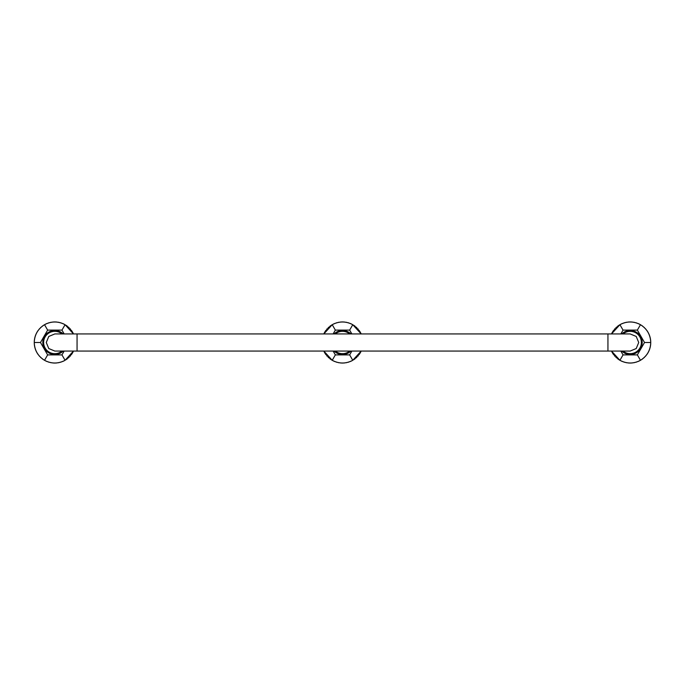 <?xml version="1.0" encoding="UTF-8"?>
<svg xmlns="http://www.w3.org/2000/svg" width="685" height="685" viewBox="0 0 685 685"><rect width="100%" height="100%" fill="white"/><g stroke="black" fill="none" stroke-linecap="round" stroke-linejoin="round"><path stroke-width="1.03" d="M621.809 351.062A11.987 11.987 0 0 0 642.188 342.5A11.987 11.987 0 0 0 621.809 333.938M620.833 351.062L623.042 354.899L637.358 354.899L644.516 342.5L637.358 330.101L623.042 330.101L620.833 333.938M637.358 330.101L640.475 324.707C647.025 328.834 650.45 334.759 650.75 342.5L644.516 342.5M612.904 331.403A20.55 20.55 0 0 0 611.517 333.938L619.925 324.707C626.775 321.094 633.625 321.094 640.475 324.707M617.416 326.411A20.55 20.55 0 0 1 619.925 324.707L623.042 330.101M650.75 342.5C650.45 350.24 647.025 356.166 640.475 360.293C633.625 363.906 626.775 363.906 619.925 360.293L611.517 351.062A20.55 20.55 0 0 0 612.904 353.606M617.416 358.589A20.55 20.55 0 0 0 619.925 360.293L623.042 354.899M640.475 360.293L637.358 354.899M612.989 353.734A20.55 20.55 0 0 0 613.632 354.659M614.317 355.541A20.55 20.55 0 0 0 615.044 356.38M615.806 357.168A20.55 20.55 0 0 0 616.603 357.904M620.79 360.772A20.55 20.55 0 0 0 622.656 361.62M623.658 361.98A20.55 20.55 0 0 0 624.694 362.296M625.756 362.562A20.55 20.55 0 0 0 626.852 362.776M627.957 362.93A20.55 20.55 0 0 0 629.078 363.016M629.515 363.041A20.55 20.55 0 0 0 630.868 363.041M631.322 363.016A20.55 20.55 0 0 0 632.443 362.93M633.548 362.776A20.55 20.55 0 0 0 634.644 362.562M635.706 362.296A20.55 20.55 0 0 0 636.742 361.98M637.744 361.62A20.55 20.55 0 0 0 639.61 360.772M641.314 359.788A20.55 20.55 0 0 0 642.984 358.589M643.797 357.904A20.55 20.55 0 0 0 644.594 357.168M645.356 356.38A20.55 20.55 0 0 0 646.083 355.541M646.768 354.659A20.55 20.55 0 0 0 647.411 353.734M647.496 353.597A20.55 20.55 0 0 0 650.527 345.531M650.553 345.36A20.55 20.55 0 0 0 650.63 344.692M650.656 344.495A20.55 20.55 0 0 0 650.724 343.485M612.989 331.266A20.55 20.55 0 0 1 613.632 330.341M614.317 329.459A20.55 20.55 0 0 1 615.044 328.62M615.806 327.832A20.55 20.55 0 0 1 616.603 327.096M620.79 324.228A20.55 20.55 0 0 1 622.656 323.38M623.658 323.02A20.55 20.55 0 0 1 624.694 322.703M625.756 322.438A20.55 20.55 0 0 1 626.852 322.224M627.957 322.07A20.55 20.55 0 0 1 629.078 321.984M629.515 321.959A20.55 20.55 0 0 1 630.911 321.959M631.322 321.984A20.55 20.55 0 0 1 632.443 322.07M633.548 322.224A20.55 20.55 0 0 1 634.644 322.438M635.706 322.703A20.55 20.55 0 0 1 636.742 323.02M637.744 323.38A20.55 20.55 0 0 1 639.61 324.228M641.314 325.212A20.55 20.55 0 0 1 642.984 326.411M643.797 327.096A20.55 20.55 0 0 1 644.594 327.832M645.356 328.62A20.55 20.55 0 0 1 646.083 329.459M646.768 330.341A20.55 20.55 0 0 1 647.411 331.266M647.488 331.394A20.55 20.55 0 0 1 650.527 339.469M650.553 339.64A20.55 20.55 0 0 1 650.63 340.308M650.656 340.505A20.55 20.55 0 0 1 650.724 341.515M638.728 342.5L636.219 336.446L630.157 333.938L607.938 333.938L607.938 351.062L630.157 351.062L636.219 348.554L638.728 342.5M607.938 333.938L54.843 333.938L48.781 336.446L46.272 342.5L48.781 348.554L54.843 351.062L607.938 351.062M63.191 333.938A11.987 11.987 0 0 0 42.812 342.5A11.987 11.987 0 0 0 63.191 351.062M64.167 333.938L61.958 330.101L47.642 330.101L40.483 342.5L47.642 354.899L61.958 354.899L64.167 351.062M61.958 330.101L65.075 324.707L73.483 333.938A20.55 20.55 0 0 0 72.088 331.394M72.096 353.597A20.55 20.55 0 0 0 73.483 351.062L65.075 360.293C58.225 363.906 51.375 363.906 44.525 360.293C37.975 356.166 34.55 350.24 34.25 342.5C34.55 334.759 37.975 328.834 44.525 324.707C51.375 321.094 58.225 321.094 65.075 324.707M42.016 326.411A20.55 20.55 0 0 1 44.525 324.707L47.642 330.101M34.25 342.5L40.483 342.5M42.016 358.589A20.55 20.55 0 0 0 44.525 360.293L47.642 354.899M65.075 360.293L61.958 354.899M34.276 343.485A20.55 20.55 0 0 0 34.344 344.495M34.37 344.692A20.55 20.55 0 0 0 34.447 345.36M34.473 345.531A20.55 20.55 0 0 0 37.504 353.606M37.589 353.734A20.55 20.55 0 0 0 38.232 354.659M38.917 355.541A20.55 20.55 0 0 0 39.644 356.38M40.406 357.168A20.55 20.55 0 0 0 41.203 357.904M45.39 360.772A20.55 20.55 0 0 0 47.256 361.62M48.258 361.98A20.55 20.55 0 0 0 49.294 362.296M50.356 362.562A20.55 20.55 0 0 0 51.452 362.776M52.557 362.93A20.55 20.55 0 0 0 53.678 363.016M54.115 363.041A20.55 20.55 0 0 0 55.468 363.041M55.922 363.016A20.55 20.55 0 0 0 57.043 362.93M58.148 362.776A20.55 20.55 0 0 0 59.244 362.562M60.306 362.296A20.55 20.55 0 0 0 61.342 361.98M62.344 361.62A20.55 20.55 0 0 0 64.21 360.772M65.914 359.788A20.55 20.55 0 0 0 67.584 358.589M68.397 357.904A20.55 20.55 0 0 0 69.194 357.168M69.956 356.38A20.55 20.55 0 0 0 70.683 355.541M71.368 354.659A20.55 20.55 0 0 0 72.011 353.734M34.276 341.515A20.55 20.55 0 0 1 34.344 340.505M34.37 340.308A20.55 20.55 0 0 1 34.447 339.64M34.473 339.469A20.55 20.55 0 0 1 37.504 331.403M37.589 331.266A20.55 20.55 0 0 1 38.232 330.341M38.917 329.459A20.55 20.55 0 0 1 39.644 328.62M40.406 327.832A20.55 20.55 0 0 1 41.203 327.096M45.39 324.228A20.55 20.55 0 0 1 47.256 323.38M48.258 323.02A20.55 20.55 0 0 1 49.294 322.703M50.356 322.438A20.55 20.55 0 0 1 51.452 322.224M52.557 322.07A20.55 20.55 0 0 1 53.678 321.984M54.115 321.959A20.55 20.55 0 0 1 55.511 321.959M55.922 321.984A20.55 20.55 0 0 1 57.043 322.07M58.148 322.224A20.55 20.55 0 0 1 59.244 322.438M60.306 322.703A20.55 20.55 0 0 1 61.342 323.02M62.344 323.38A20.55 20.55 0 0 1 64.21 324.228M65.914 325.212A20.55 20.55 0 0 1 67.584 326.411M68.397 327.096A20.55 20.55 0 0 1 69.194 327.832M69.956 328.62A20.55 20.55 0 0 1 70.683 329.459M71.368 330.341A20.55 20.55 0 0 1 72.011 331.266M350.891 333.938A11.987 11.987 0 0 0 334.109 333.938M334.109 351.062A11.987 11.987 0 0 0 350.891 351.062M351.867 333.938L349.658 330.101L335.342 330.101L333.133 333.938M333.133 351.062L335.342 354.899L349.658 354.899L351.867 351.062M349.658 330.101L352.775 324.707L361.183 333.938A20.55 20.55 0 0 0 359.788 331.394M325.204 331.403A20.55 20.55 0 0 0 323.817 333.938L332.225 324.707C339.075 321.094 345.925 321.094 352.775 324.707M329.716 326.411A20.55 20.55 0 0 1 332.225 324.707L335.342 330.101M359.796 353.597A20.55 20.55 0 0 0 361.183 351.062L352.775 360.293C345.925 363.906 339.075 363.906 332.225 360.293L323.817 351.062A20.55 20.55 0 0 0 325.204 353.606M329.716 358.589A20.55 20.55 0 0 0 332.225 360.293L335.342 354.899M352.775 360.293L349.658 354.899M325.289 353.734A20.55 20.55 0 0 0 325.932 354.659M326.617 355.541A20.55 20.55 0 0 0 327.344 356.38M328.106 357.168A20.55 20.55 0 0 0 328.903 357.904M333.09 360.772A20.55 20.55 0 0 0 334.956 361.62M335.958 361.98A20.55 20.55 0 0 0 336.994 362.296M338.056 362.562A20.55 20.55 0 0 0 339.152 362.776M340.257 362.93A20.55 20.55 0 0 0 341.378 363.016M341.815 363.041A20.55 20.55 0 0 0 343.168 363.041M343.622 363.016A20.55 20.55 0 0 0 344.743 362.93M345.848 362.776A20.55 20.55 0 0 0 346.944 362.562M348.006 362.296A20.55 20.55 0 0 0 349.042 361.98M350.044 361.62A20.55 20.55 0 0 0 351.91 360.772M353.614 359.788A20.55 20.55 0 0 0 355.284 358.589M356.097 357.904A20.55 20.55 0 0 0 356.894 357.168M357.656 356.38A20.55 20.55 0 0 0 358.383 355.541M359.068 354.659A20.55 20.55 0 0 0 359.711 353.734M325.289 331.266A20.55 20.55 0 0 1 325.932 330.341M326.617 329.459A20.55 20.55 0 0 1 327.344 328.62M328.106 327.832A20.55 20.55 0 0 1 328.903 327.096M333.09 324.228A20.55 20.55 0 0 1 334.956 323.38M335.958 323.02A20.55 20.55 0 0 1 336.994 322.703M338.056 322.438A20.55 20.55 0 0 1 339.152 322.224M340.257 322.07A20.55 20.55 0 0 1 341.378 321.984M341.815 321.959A20.55 20.55 0 0 1 343.211 321.959M343.622 321.984A20.55 20.55 0 0 1 344.743 322.07M345.848 322.224A20.55 20.55 0 0 1 346.944 322.438M348.006 322.703A20.55 20.55 0 0 1 349.042 323.02M350.044 323.38A20.55 20.55 0 0 1 351.91 324.228M353.614 325.212A20.55 20.55 0 0 1 355.284 326.411M356.097 327.096A20.55 20.55 0 0 1 356.894 327.832M357.656 328.62A20.55 20.55 0 0 1 358.383 329.459M359.068 330.341A20.55 20.55 0 0 1 359.711 331.266M623.033 351.062A11.165 11.165 0 0 0 641.365 342.5A11.165 11.165 0 0 0 623.033 333.938M77.062 333.938L77.062 351.062M61.967 333.938A11.165 11.165 0 0 0 43.634 342.5A11.165 11.165 0 0 0 61.967 351.062M349.667 333.938A11.165 11.165 0 0 0 335.333 333.938M335.333 351.062A11.165 11.165 0 0 0 349.667 351.062"/></g></svg>
